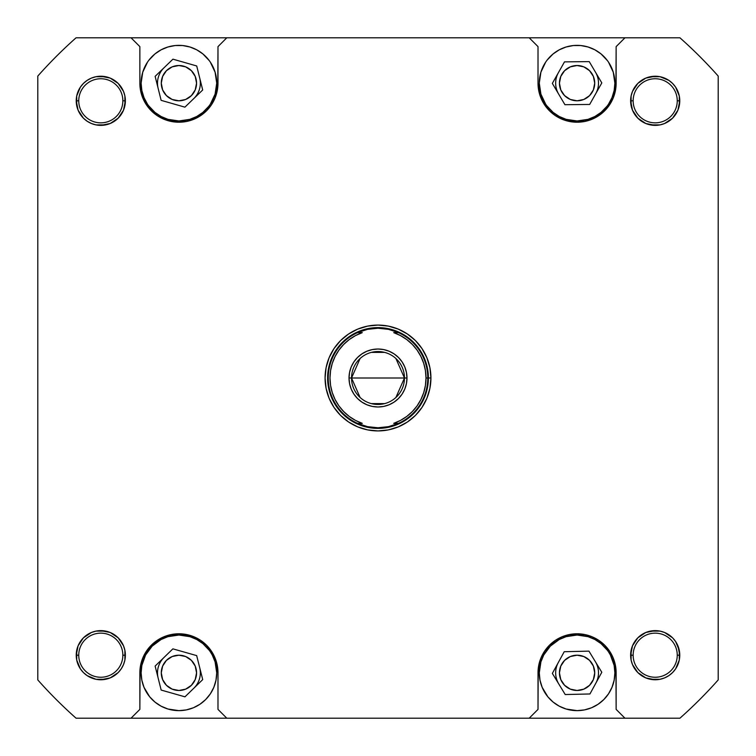 <?xml version="1.0" encoding="UTF-8"?>
<svg xmlns="http://www.w3.org/2000/svg" width="756" height="756" viewBox="0 0 756 756"><rect width="100%" height="100%" fill="white"/><g stroke="black" fill="none" stroke-linecap="round" stroke-linejoin="round"><path stroke-width="1.13" d="M610.413 100.983L608.514 104.158L612.001 97.628L614.155 90.531L614.883 83.16A37.8 37.8 0 0 1 577.083 120.96A37.8 37.8 0 0 1 539.283 83.16L540.909 94.131L545.652 104.158L543.744 100.983M212.256 100.983L210.348 104.158L215.091 94.131L216.717 83.16A37.8 37.8 0 0 1 178.917 120.96A37.8 37.8 0 0 1 141.117 83.16L141.844 90.531L143.999 97.628L147.486 104.158L145.587 100.983M178.917 710.64L186.297 709.912L193.385 707.767L199.924 704.271L205.651 699.565L210.348 693.838L213.844 687.308L215.989 680.211L216.717 672.84A37.8 37.8 0 0 1 178.917 710.64A37.8 37.8 0 0 1 141.117 672.84L141.844 680.211L143.999 687.308L149.697 696.824L154.942 702.059L161.104 706.18L167.945 709.015L178.917 710.64L175.212 710.46M577.083 710.64L584.454 709.912L591.542 707.767L598.081 704.271L603.808 699.565L608.514 693.838L612.001 687.308L614.155 680.211L614.883 672.84A37.8 37.8 0 0 1 577.083 710.64A37.8 37.8 0 0 1 539.283 672.84L540.011 680.211L542.156 687.308L547.864 696.824L553.099 702.059L559.26 706.18L566.112 709.015L577.083 710.64L573.379 710.46M677.253 655.197A22.047 22.047 0 0 0 655.197 633.15A22.047 22.047 0 0 0 633.15 655.197L630.627 655.197A24.57 24.57 0 0 1 655.197 630.627A24.57 24.57 0 0 1 679.767 655.197L677.253 655.197A22.047 22.047 0 0 1 655.197 677.253A22.047 22.047 0 0 1 633.15 655.197A22.047 22.047 0 0 1 655.197 633.15A22.047 22.047 0 0 1 677.253 655.197L679.767 655.197L679.294 659.997L679.294 650.406L679.767 655.197A24.57 24.57 0 0 1 655.197 679.767A24.57 24.57 0 0 1 630.627 655.197L632.498 645.794L630.627 655.197L631.099 659.997L630.627 655.197L633.15 655.197A22.047 22.047 0 0 0 655.197 677.253A22.047 22.047 0 0 0 677.253 655.197M122.85 655.197A22.047 22.047 0 0 0 100.803 633.15A22.047 22.047 0 0 0 78.747 655.197L76.233 655.197A24.57 24.57 0 0 1 100.803 630.627A24.57 24.57 0 0 1 125.373 655.197L122.85 655.197A22.047 22.047 0 0 1 100.803 677.253A22.047 22.047 0 0 1 78.747 655.197A22.047 22.047 0 0 1 100.803 633.15A22.047 22.047 0 0 1 122.85 655.197L125.373 655.197L124.901 659.997L124.901 650.406L125.373 655.197A24.57 24.57 0 0 1 100.803 679.767A24.57 24.57 0 0 1 76.233 655.197L78.104 645.794L76.233 655.197L76.706 659.997L76.233 655.197L78.747 655.197A22.047 22.047 0 0 0 100.803 677.253A22.047 22.047 0 0 0 122.85 655.197M122.85 100.803A22.047 22.047 0 0 0 100.803 78.747A22.047 22.047 0 0 0 78.747 100.803L76.233 100.803A24.57 24.57 0 0 1 100.803 76.233A24.57 24.57 0 0 1 125.373 100.803L122.85 100.803A22.047 22.047 0 0 1 100.803 122.85A22.047 22.047 0 0 1 78.747 100.803A22.047 22.047 0 0 1 100.803 78.747A22.047 22.047 0 0 1 122.85 100.803L125.373 100.803L123.502 110.206L125.373 100.803L124.901 96.003L125.373 100.803A24.57 24.57 0 0 1 100.803 125.373A24.57 24.57 0 0 1 76.233 100.803L76.706 96.003L76.706 105.594L76.233 100.803L78.747 100.803A22.047 22.047 0 0 0 100.803 122.85A22.047 22.047 0 0 0 122.85 100.803M677.253 100.803A22.047 22.047 0 0 0 655.197 78.747A22.047 22.047 0 0 0 633.15 100.803L630.627 100.803A24.57 24.57 0 0 1 655.197 76.233A24.57 24.57 0 0 1 679.767 100.803L677.253 100.803A22.047 22.047 0 0 1 655.197 122.85A22.047 22.047 0 0 1 633.15 100.803A22.047 22.047 0 0 1 655.197 78.747A22.047 22.047 0 0 1 677.253 100.803L679.767 100.803L677.896 110.206L679.767 100.803L679.294 96.003L679.767 100.803A24.57 24.57 0 0 1 655.197 125.373A24.57 24.57 0 0 1 630.627 100.803L631.099 96.003L631.099 105.594L630.627 100.803L633.15 100.803A22.047 22.047 0 0 0 655.197 122.85A22.047 22.047 0 0 0 677.253 100.803M430.92 378L428.397 378L430.92 378L429.899 367.671L426.894 357.749L421.999 348.601L415.422 340.578L407.399 334.001L398.251 329.106L388.329 326.101L378 325.08L367.671 326.101L357.749 329.106L348.601 334.001L340.578 340.578L334.001 348.601L329.106 357.749L326.101 367.671L325.08 378A52.92 52.92 0 0 1 378 325.08A52.92 52.92 0 0 1 430.92 378A52.92 52.92 0 0 1 378 430.92A52.92 52.92 0 0 1 325.08 378L326.101 388.329L329.106 398.251L334.001 407.399L340.578 415.422L348.601 421.999L357.749 426.894L367.671 429.899L378 430.92L388.329 429.899L398.251 426.894L407.399 421.999L415.422 415.422L421.999 407.399L426.894 398.251L429.899 388.329L430.92 378M425.439 370.629L426.006 378L427.773 378A49.773 49.773 0 0 0 398.478 332.64L393.715 332.64A48.006 48.006 0 0 1 426.006 378L425.43 385.399L423.729 392.61L420.931 399.48L417.114 405.84L412.351 411.529L406.775 416.424L400.519 420.402L393.715 423.36L398.478 423.36L388.48 426.658L383.264 427.49A49.773 49.773 0 0 0 383.273 427.49A49.773 49.773 0 0 1 383.264 427.49L378 427.773L367.52 426.658A49.773 49.773 0 0 0 367.539 426.658A49.773 49.773 0 0 1 367.51 426.649L357.531 423.369A49.773 49.773 0 0 1 328.227 378L327.603 378A50.397 50.397 0 0 0 378 428.397A50.397 50.397 0 0 0 428.397 378A50.397 50.397 0 0 1 378 428.397A50.397 50.397 0 0 1 327.603 378L328.227 378A49.773 49.773 0 0 1 357.522 332.64L367.52 329.342L378 328.227L388.48 329.342L393.555 330.722A49.773 49.773 0 0 1 393.574 330.731A49.773 49.773 0 0 0 393.555 330.722M200.34 672.84A21.423 21.423 0 0 0 199.688 667.605A21.423 21.423 0 0 1 193.838 688.215A21.423 21.423 0 0 0 200.34 672.84M164.005 657.465A21.423 21.423 0 0 0 157.503 672.84A21.423 21.423 0 0 1 164.005 657.465M598.497 672.84A21.423 21.423 0 0 0 595.378 661.698A21.423 21.423 0 0 1 595.87 683.112A21.423 21.423 0 0 0 598.497 672.84M558.287 662.568A21.423 21.423 0 0 0 555.66 672.84A21.423 21.423 0 0 1 558.287 662.568M598.497 83.16A21.423 21.423 0 0 0 595.52 72.264A21.423 21.423 0 0 1 595.737 93.687A21.423 21.423 0 0 0 598.497 83.16M558.419 72.633A21.423 21.423 0 0 0 555.66 83.16A21.423 21.423 0 0 1 558.419 72.633M200.34 83.16A21.423 21.423 0 0 0 199.707 77.972A21.423 21.423 0 0 1 193.801 98.563A21.423 21.423 0 0 0 200.34 83.16M164.033 67.757A21.423 21.423 0 0 0 157.503 83.16A21.423 21.423 0 0 1 164.033 67.757M559.44 672.84A17.643 17.643 0 0 1 577.083 655.197A17.643 17.643 0 0 1 594.717 672.84A17.643 17.643 0 0 1 577.083 690.483A17.643 17.643 0 0 1 559.44 672.84L560.782 666.093L564.609 660.366L570.326 656.539L577.083 655.197L583.83 656.539L589.557 660.366L593.375 666.093L594.717 672.84L593.375 679.587L589.557 685.314L583.83 689.141L577.083 690.483L570.326 689.141L564.609 685.314L560.782 679.587L559.44 672.84M161.283 672.84A17.643 17.643 0 0 1 178.917 655.197A17.643 17.643 0 0 1 196.56 672.84A17.643 17.643 0 0 1 178.917 690.483A17.643 17.643 0 0 1 161.283 672.84L162.625 666.093L166.443 660.366L172.17 656.539L178.917 655.197L185.674 656.539L191.391 660.366L195.218 666.093L196.56 672.84L195.218 679.587L191.391 685.314L185.674 689.141L178.917 690.483L172.17 689.141L166.443 685.314L162.625 679.587L161.283 672.84M559.44 83.16A17.643 17.643 0 0 1 577.083 65.517A17.643 17.643 0 0 1 594.717 83.16A17.643 17.643 0 0 1 577.083 100.803A17.643 17.643 0 0 1 559.44 83.16L560.782 76.413L564.609 70.686L570.326 66.859L577.083 65.517L583.83 66.859L589.557 70.686L593.375 76.413L594.717 83.16L593.375 89.907L589.557 95.634L583.83 99.461L577.083 100.803L570.326 99.461L564.609 95.634L560.782 89.907L559.44 83.16M161.283 83.16A17.643 17.643 0 0 1 178.917 65.517A17.643 17.643 0 0 1 196.56 83.16A17.643 17.643 0 0 1 178.917 100.803A17.643 17.643 0 0 1 161.283 83.16L162.625 76.413L166.443 70.686L172.17 66.859L178.917 65.517L185.674 66.859L191.391 70.686L195.218 76.413L196.56 83.16L195.218 89.907L191.391 95.634L185.674 99.461L178.917 100.803L172.17 99.461L166.443 95.634L162.625 89.907L161.283 83.16M538.017 83.16L539.699 94.5L542.628 101.569L549.461 110.782L555.376 115.64L565.743 120.535L577.083 122.217L584.7 121.47L595.492 117.605L601.861 113.353L607.276 107.938L613.163 98.11L615.951 86.987L616.14 46.617L624.957 37.8L529.2 37.8L538.017 46.617L538.017 83.16L538.773 90.777L540.994 98.11L544.603 104.857L549.461 110.782L555.376 115.64L562.133 119.25L569.457 121.47L577.083 122.217L584.7 121.47L592.024 119.25L598.78 115.64L604.696 110.782L609.553 104.857L613.163 98.11L615.393 90.777L616.14 83.16A39.057 39.057 0 0 1 577.083 122.217A39.057 39.057 0 0 1 538.017 83.16L538.017 46.617L529.2 37.8L679.928 37.8A454.857 454.857 0 0 1 718.2 76.072L718.2 679.928A454.857 454.857 0 0 1 679.928 718.2L624.957 718.2L616.14 709.383L615.951 669.013L613.163 657.89L609.553 651.143L604.696 645.218L598.78 640.36L592.024 636.75L584.7 634.53L577.083 633.783L569.457 634.53L562.133 636.75L555.376 640.36L549.461 645.218L544.603 651.143L540.994 657.89L538.206 669.013L538.017 709.383L529.2 718.2L679.928 718.2A454.857 454.857 0 0 0 718.2 679.928L718.2 76.072A454.857 454.857 0 0 0 679.928 37.8L624.957 37.8L616.14 46.617L616.14 83.16M577.083 45.36L580.788 45.54L573.379 45.54L566.112 46.985L559.26 49.82L553.099 53.941L547.089 60.149M607.437 60.641L601.058 53.941L594.896 49.82L588.055 46.985L580.788 45.54M546.72 105.679L553.099 112.379L559.26 116.5L566.112 119.335L577.083 120.96L588.055 119.335L594.896 116.5L601.058 112.379L607.068 106.171M139.86 83.16L140.607 90.777L144.472 101.569L148.724 107.938L157.22 115.64L167.577 120.535L178.917 122.217L186.543 121.47L197.335 117.605L206.539 110.782L211.396 104.857L215.006 98.11L217.794 86.987L217.983 46.617L226.8 37.8L131.043 37.8L139.86 46.617L139.86 83.16L140.607 90.777L142.837 98.11L146.447 104.857L151.304 110.782L157.22 115.64L163.976 119.25L171.3 121.47L178.917 122.217L186.543 121.47L193.867 119.25L200.624 115.64L206.539 110.782L211.396 104.857L215.006 98.11L217.227 90.777L217.983 83.16A39.057 39.057 0 0 1 178.917 122.217A39.057 39.057 0 0 1 139.86 83.16L139.86 46.617L131.043 37.8L529.2 37.8L226.8 37.8L217.983 46.617L217.983 83.16M178.917 45.36L182.621 45.54L175.212 45.54L167.945 46.985L161.104 49.82L154.942 53.941L148.932 60.149M209.28 60.641L202.901 53.941L196.74 49.82L189.888 46.985L182.621 45.54M148.563 105.679L154.942 112.379L161.104 116.5L167.945 119.335L178.917 120.96L189.888 119.335L196.74 116.5L202.901 112.379L208.911 106.171M217.983 672.84L216.301 661.5L213.372 654.431L206.539 645.218L200.624 640.36L190.257 635.465L178.917 633.783L171.3 634.53L160.508 638.395L154.139 642.647L148.724 648.062L142.837 657.89L140.049 669.013L139.86 709.383L131.043 718.2L226.8 718.2L217.983 709.383L217.983 672.84L217.227 665.223L215.006 657.89L211.396 651.143L206.539 645.218L200.624 640.36L193.867 636.75L186.543 634.53L178.917 633.783L171.3 634.53L163.976 636.75L157.22 640.36L151.304 645.218L146.447 651.143L142.837 657.89L140.607 665.223L139.86 672.84A39.057 39.057 0 0 1 178.917 633.783A39.057 39.057 0 0 1 217.983 672.84L217.983 709.383L226.8 718.2L529.2 718.2L76.072 718.2A454.857 454.857 0 0 1 37.8 679.928L37.8 76.072A454.857 454.857 0 0 1 76.072 37.8L131.043 37.8L76.072 37.8A454.857 454.857 0 0 0 37.8 76.072L37.8 679.928A454.857 454.857 0 0 0 76.072 718.2L131.043 718.2L139.86 709.383L139.86 672.84M209.28 650.321L202.901 643.621L196.74 639.5L189.888 636.665L178.917 635.04L167.945 636.665L161.104 639.5L152.192 646.115L145.587 655.017L148.932 649.829M210.348 651.842L212.256 655.017L210.348 651.842M210.348 693.838L208.911 695.851M148.563 695.359L147.486 693.838M607.437 650.321L601.058 643.621L594.896 639.5L588.055 636.665L577.083 635.04L566.112 636.665L559.26 639.5L550.349 646.115L543.744 655.017L547.089 649.829M608.514 651.842L610.413 655.017L608.514 651.842M608.514 693.838L607.068 695.851M546.72 695.359L545.652 693.838M157.503 83.16A21.423 21.423 0 0 0 158.136 88.348A21.423 21.423 0 0 1 157.503 83.16M555.66 83.16A21.423 21.423 0 0 0 558.637 94.056A21.423 21.423 0 0 1 555.66 83.16M555.66 672.84A21.423 21.423 0 0 0 558.788 683.982A21.423 21.423 0 0 1 555.66 672.84M157.503 672.84A21.423 21.423 0 0 0 158.146 678.075A21.423 21.423 0 0 1 157.503 672.84M121.225 114.449L118.172 118.172L110.206 123.502L100.803 125.373L96.003 124.901L100.803 125.373L110.206 123.502L118.172 118.172L123.502 110.206L118.172 118.172L121.225 114.449M83.425 118.172L78.104 110.206L83.425 118.172L80.372 114.449L83.425 118.172L87.148 121.225L91.4 123.502L87.148 121.225L91.4 123.502L96.003 124.901L100.803 125.373L110.206 123.502L118.172 118.172L114.449 121.225M96.003 76.706L100.803 76.233L110.206 78.104L100.803 76.233L105.594 76.706L96.003 76.706L100.803 76.233L96.003 76.706L91.4 78.104L87.148 80.372L83.425 83.425L80.372 87.148L76.706 96.003L76.233 100.803L78.104 110.206L76.233 100.803L76.706 96.003M114.449 80.372L118.172 83.425L110.206 78.104L118.172 83.425L114.449 80.372M118.172 672.575L110.206 677.896L118.172 672.575L114.449 675.628L118.172 672.575L121.225 668.852L123.502 664.6L121.225 668.852L123.502 664.6L124.901 659.997L124.901 650.406L123.502 645.794L121.225 641.551L123.502 645.794L124.901 650.406L124.901 659.997M105.594 679.294L96.003 679.294L100.803 679.767L110.206 677.896L100.803 679.767L105.594 679.294M76.706 659.997L76.706 650.406L76.706 659.997L80.372 668.852L83.425 672.575L87.148 675.628L96.003 679.294L100.803 679.767L96.003 679.294M80.372 641.551L83.425 637.828L78.104 645.794L83.425 637.828L80.372 641.551M96.003 631.099L100.803 630.627L105.594 631.099L96.003 631.099L100.803 630.627L110.206 632.498L100.803 630.627L96.003 631.099L91.4 632.498L83.425 637.828M114.449 634.775L118.172 637.828L121.225 641.551L118.172 637.828L110.206 632.498L118.172 637.828L114.449 634.775M675.628 114.449L672.575 118.172L677.896 110.206L672.575 118.172L675.628 114.449M659.997 124.901L655.197 125.373L650.406 124.901L659.997 124.901L655.197 125.373L645.794 123.502L655.197 125.373L659.997 124.901L664.6 123.502L672.575 118.172M641.551 121.225L637.828 118.172L632.498 110.206L637.828 118.172L645.794 123.502L637.828 118.172L641.551 121.225M637.828 83.425L645.794 78.104L637.828 83.425L641.551 80.372L637.828 83.425L632.498 91.4L634.775 87.148L632.498 91.4L631.099 96.003L630.627 100.803L632.498 110.206L630.627 100.803L631.099 96.003M650.406 76.706L659.997 76.706L655.197 76.233L645.794 78.104L655.197 76.233L650.406 76.706M679.294 96.003L679.294 105.594L679.294 96.003L675.628 87.148L672.575 83.425L668.852 80.372L659.997 76.706L655.197 76.233L659.997 76.706M659.997 679.294L655.197 679.767L645.794 677.896L655.197 679.767L650.406 679.294L659.997 679.294L655.197 679.767L659.997 679.294L664.6 677.896L668.852 675.628L672.575 672.575L675.628 668.852L677.896 664.6L675.628 668.852L679.294 659.997L679.767 655.197L677.896 645.794L675.628 641.551L679.294 650.406L679.294 659.997M641.551 675.628L637.828 672.575L645.794 677.896L637.828 672.575L641.551 675.628M634.775 641.551L637.828 637.828L645.794 632.498L637.828 637.828L632.498 645.794L637.828 637.828L634.775 641.551M650.406 631.099L659.997 631.099L655.197 630.627L645.794 632.498L655.197 630.627L650.406 631.099M672.575 637.828L675.628 641.551L672.575 637.828L675.628 641.551L672.575 637.828L664.6 632.498L668.852 634.775L664.6 632.498L659.997 631.099L655.197 630.627L659.997 631.099M616.14 672.84L615.393 665.223L613.163 657.89L609.553 651.143L604.696 645.218L598.78 640.36L592.024 636.75L584.7 634.53L577.083 633.783L569.457 634.53L562.133 636.75L555.376 640.36L549.461 645.218L544.603 651.143L540.994 657.89L538.773 665.223L538.017 672.84A39.057 39.057 0 0 1 577.083 633.783A39.057 39.057 0 0 1 616.14 672.84L616.14 709.383L624.957 718.2L529.2 718.2L538.017 709.383L538.017 672.84M124.901 96.003L124.901 105.594L124.901 96.003L123.502 91.4L118.172 83.425M631.099 659.997L631.099 650.406L631.099 659.997L632.498 664.6L637.828 672.575M543.744 655.017L540.909 661.869L539.283 672.84A37.8 37.8 0 0 1 577.083 635.04A37.8 37.8 0 0 1 614.883 672.84L614.155 665.469L610.413 655.017M564.222 651.71L588.943 651.143L601.804 672.264L589.945 693.97L565.214 694.537L552.352 673.416L564.222 651.71L588.943 651.143L601.804 672.264L589.945 693.97L565.214 694.537L552.352 673.416L564.222 651.71M145.587 655.017L141.844 665.469L141.117 672.84A37.8 37.8 0 0 1 178.917 635.04A37.8 37.8 0 0 1 216.717 672.84L215.091 661.869L212.256 655.017M172.878 648.856L196.673 655.613L202.712 679.597L184.965 696.824L161.17 690.067L155.131 666.083L172.878 648.856L196.673 655.613L202.712 679.597L184.965 696.824L161.17 690.067L155.131 666.083L172.878 648.856M147.486 62.162L142.752 72.189L141.117 83.16A37.8 37.8 0 0 1 178.917 45.36A37.8 37.8 0 0 1 216.717 83.16L215.091 72.189L210.348 62.162M172.935 59.166L196.711 65.97L202.693 89.973L184.908 107.154L161.132 100.35L155.141 76.347L172.935 59.166L196.711 65.97L202.693 89.973L184.908 107.154L161.132 100.35L155.141 76.347L172.935 59.166M545.652 62.162L540.909 72.189L539.283 83.16A37.8 37.8 0 0 1 577.083 45.36A37.8 37.8 0 0 1 614.883 83.16L613.248 72.189L608.514 62.162M564.496 61.869L589.236 61.614L601.814 82.914L589.661 104.451L564.93 104.706L552.343 83.406L564.496 61.869L589.236 61.614L601.814 82.914L589.661 104.451L564.93 104.706L552.343 83.406L564.496 61.869M634.775 114.449L637.828 118.172L632.498 110.206M664.6 123.502L668.852 121.225M677.896 91.4L675.628 87.148M632.498 664.6L634.775 668.852M664.6 677.896L668.852 675.628M641.551 634.775L637.828 637.828L645.794 632.498M123.502 91.4L121.225 87.148M91.4 78.104L87.148 80.372M78.104 664.6L80.372 668.852M121.225 641.551L118.172 637.828L123.502 645.794M91.4 632.498L87.148 634.775M124.901 105.594L123.502 110.206M105.594 124.901L96.003 124.901M80.372 114.449L78.104 110.206M105.594 76.706L110.206 78.104M679.294 105.594L677.896 110.206M650.406 124.901L645.794 123.502M641.551 80.372L645.794 78.104M650.406 679.294L645.794 677.896M631.099 650.406L632.498 645.794M675.628 641.551L677.896 645.794M114.449 675.628L110.206 677.896M76.706 650.406L78.104 645.794M105.594 631.099L110.206 632.498M335.059 399.461L332.271 392.61L330.57 385.399L329.994 378L330.57 370.601L332.271 363.39L335.069 356.52L338.886 350.16L343.649 344.471L349.225 339.576L355.481 335.598L362.285 332.64L357.522 332.64L367.52 329.342A49.773 49.773 0 0 1 367.539 329.342A49.773 49.773 0 0 0 367.51 329.351L372.736 328.51A49.773 49.773 0 0 0 372.727 328.51A49.773 49.773 0 0 1 372.736 328.51L378 328.227L388.48 329.342L398.469 332.631L393.715 332.64L400.519 335.598L406.775 339.576L412.351 344.471L417.114 350.16L420.922 356.501M393.564 330.731L398.478 332.64A49.773 49.773 0 0 1 427.773 378L428.397 378L427.773 378A49.773 49.773 0 0 1 398.478 423.36L388.48 426.658A49.773 49.773 0 0 1 388.461 426.658A49.773 49.773 0 0 0 388.49 426.649L378 427.773L367.52 426.658L357.522 423.36L362.285 423.36L355.481 420.402L349.225 416.424L343.649 411.529L338.886 405.84L335.078 399.499M395.908 358.524L404.46 378A26.46 26.46 0 0 0 378 351.54A26.46 26.46 0 0 0 351.54 378L349.017 378A28.983 28.983 0 0 1 378 349.017A28.983 28.983 0 0 1 406.983 378L351.54 378L360.092 358.524M371.319 352.4L384.681 352.4M360.092 397.476L351.54 378A26.46 26.46 0 0 1 378 351.54A26.46 26.46 0 0 1 404.46 378A26.46 26.46 0 0 1 378 404.46A26.46 26.46 0 0 1 351.54 378L404.46 378L395.908 397.476M420.941 356.539L423.729 363.39L425.43 370.601M349.017 378L349.574 372.349L349.017 378L349.574 383.651L349.017 378L351.54 378A26.46 26.46 0 0 0 378 404.46A26.46 26.46 0 0 0 404.46 378L406.983 378L406.426 383.651L406.983 378L406.426 372.349L406.983 378A28.983 28.983 0 0 1 378 406.983A28.983 28.983 0 0 1 349.017 378M351.228 366.906L353.902 361.897L357.512 357.512L361.897 353.902L357.512 357.512L353.902 361.897L351.228 366.906L349.574 372.349M366.906 351.228L372.349 349.574L378 349.017L372.349 349.574L366.906 351.228L361.897 353.902M383.651 349.574L389.094 351.228L383.651 349.574L378 349.017M394.103 353.902L398.488 357.512L394.103 353.902L389.094 351.228M402.097 361.897L404.772 366.906L402.097 361.897L398.488 357.512M404.772 389.094L402.097 394.103L398.488 398.488L394.103 402.097L398.488 398.488L402.097 394.103L404.772 389.094L406.426 383.651M389.094 404.772L383.651 406.426L389.094 404.772L394.103 402.097M372.349 406.426L366.906 404.772L361.897 402.097L357.512 398.488L361.897 402.097L366.906 404.772L372.349 406.426L378 406.983L383.651 406.426M353.902 394.103L351.228 389.094L353.902 394.103L357.512 398.488M393.715 423.36L398.478 423.36A49.773 49.773 0 0 0 427.773 378L426.006 378A48.006 48.006 0 0 1 393.715 423.36M362.285 332.64L357.522 332.64A49.773 49.773 0 0 0 357.522 423.36L362.285 423.36A48.006 48.006 0 0 1 362.285 332.64M406.426 372.349L404.772 366.906M349.574 383.651L351.228 389.094M384.681 403.6L371.319 403.6M428.397 378A50.397 50.397 0 0 0 378 327.603A50.397 50.397 0 0 0 327.603 378A50.397 50.397 0 0 1 378 327.603A50.397 50.397 0 0 1 428.397 378"/></g></svg>
